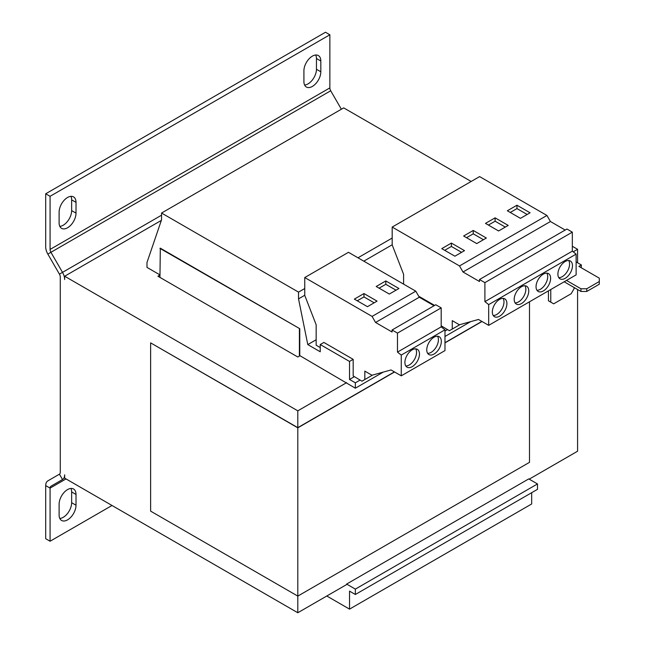 <?xml version="1.0" encoding="UTF-8"?>
<svg xmlns="http://www.w3.org/2000/svg" width="645" height="645" viewBox="0 0 645 645"><rect width="100%" height="100%" fill="white"/><g stroke="black" fill="none" stroke-linecap="round" stroke-linejoin="round"><path stroke-width="0.97" d="M312.373 56.139A11.949 6.902 120 0 0 303.916 70.781L303.916 81.552A11.949 6.902 120 0 0 306.391 87.019A11.949 6.902 120 0 0 315.607 83.818A11.949 6.902 120 0 0 320.823 71.789L320.823 61.025A11.949 6.902 120 0 0 318.348 55.551A11.949 6.902 120 0 0 312.373 56.139M67.564 197.483A11.949 6.902 120 0 0 59.114 212.116L59.114 222.888A11.949 6.902 120 0 0 61.589 228.362A11.949 6.902 120 0 0 70.797 225.161A11.949 6.902 120 0 0 76.013 213.132L76.013 202.361A11.949 6.902 120 0 0 73.538 196.886A11.949 6.902 120 0 0 67.564 197.483M67.564 489.579A11.949 6.902 120 0 0 59.114 504.221L59.114 514.992A11.949 6.902 120 0 0 61.589 520.459A11.949 6.902 120 0 0 70.797 517.258A11.949 6.902 120 0 0 76.013 505.228L76.013 494.465A11.949 6.902 120 0 0 73.538 488.991A11.949 6.902 120 0 0 67.564 489.579M521.474 303.569A10.304 5.95 120 0 0 528.207 294.491A10.304 5.95 120 0 0 526.626 286.235A10.304 5.95 120 0 0 521.474 286.743A10.304 5.95 120 0 0 514.742 295.821A10.304 5.95 120 0 0 516.322 304.077A10.304 5.95 120 0 0 521.474 303.569M515.081 302.876A10.304 5.95 120 0 0 518.564 301.884A10.304 5.95 120 0 0 524.957 285.751M499.617 316.187A10.304 5.95 120 0 0 506.349 307.109A10.304 5.95 120 0 0 504.769 298.853A10.304 5.95 120 0 0 499.617 299.361A10.304 5.95 120 0 0 492.885 308.439A10.304 5.95 120 0 0 494.465 316.695A10.304 5.95 120 0 0 499.617 316.187M493.223 315.494A10.304 5.95 120 0 0 496.706 314.502A10.304 5.95 120 0 0 503.1 298.377M565.189 278.334A10.304 5.95 120 0 0 571.922 269.247A10.304 5.95 120 0 0 570.341 260.991A10.304 5.95 120 0 0 565.189 261.507A10.304 5.95 120 0 0 558.457 270.586A10.304 5.95 120 0 0 560.037 278.842A10.304 5.95 120 0 0 565.189 278.334M558.796 277.632A10.304 5.95 120 0 0 562.279 276.649A10.304 5.95 120 0 0 568.68 260.516M543.332 290.951A10.304 5.95 120 0 0 550.064 281.873A10.304 5.95 120 0 0 548.484 273.609A10.304 5.95 120 0 0 543.332 274.125A10.304 5.95 120 0 0 536.6 283.203A10.304 5.95 120 0 0 538.18 291.459A10.304 5.95 120 0 0 543.332 290.951M536.938 290.25A10.304 5.95 120 0 0 540.421 289.266A10.304 5.95 120 0 0 546.815 273.133M434.045 354.049A10.304 5.95 120 0 0 440.777 344.97A10.304 5.95 120 0 0 439.197 336.706A10.304 5.95 120 0 0 434.045 337.222A10.304 5.95 120 0 0 427.312 346.3A10.304 5.95 120 0 0 428.893 354.557A10.304 5.95 120 0 0 434.045 354.049M427.651 353.347A10.304 5.95 120 0 0 431.134 352.364A10.304 5.95 120 0 0 437.528 336.23M412.187 366.666A10.304 5.95 120 0 0 418.919 357.588A10.304 5.95 120 0 0 417.339 349.332A10.304 5.95 120 0 0 412.187 349.84A10.304 5.95 120 0 0 405.455 358.918A10.304 5.95 120 0 0 407.035 367.174A10.304 5.95 120 0 0 412.187 366.666M405.786 365.973A10.304 5.95 120 0 0 409.277 364.981A10.304 5.95 120 0 0 415.67 348.856M537.503 483.944L528.763 478.896L346.615 584.064L355.355 589.111L537.503 483.944L537.503 489.329L355.355 594.488L355.355 589.111M326.797 596.012L349.526 609.13L531.674 503.971L531.674 492.699M159.952 274.883L146.979 267.393L146.979 262.515L161.556 219.776L161.556 213.044L298.53 292.129L298.53 298.861L307.794 344.591L320.243 351.775L320.243 344.543L349.526 361.45L349.526 379.454L355.355 382.816L355.355 388.201L299.981 355.726L297.797 356.991L157.912 276.229L159.952 275.052M299.764 355.855L299.764 328.684L160.315 248.172L159.952 277.406M349.526 609.13L349.526 591.126L355.355 594.488M346.615 382.654L297.805 410.833L297.805 427.659L150.624 342.866L150.624 511.13L297.805 596.101L297.805 612.75L346.615 584.563L346.615 584.064M471.164 181.471L343.704 107.884L161.556 213.044M434.625 305.416L418.71 296.224M298.53 292.129L304.754 288.533M357.983 257.798L392.184 238.053M355.355 388.201L383.219 372.117M444.977 336.464L470.648 321.645M355.355 382.816L360.103 380.082M444.977 331.079L447.533 329.603M349.526 379.454L354.371 376.656M441.188 326.539L441.809 326.177M320.243 347.566L316.163 345.212L316.163 324.782L304.754 295.386L304.754 277.552L372.076 316.413L375.575 322.476L392.063 331.998L392.063 329.99L397.473 333.11L397.473 352.114L401.263 355.072L401.263 375.833L391.055 369.948L371.955 375.237L364.828 371.125L364.828 379.534L361.966 381.195L353.17 375.938L353.17 359.346L323.887 342.439L320.243 344.543M349.526 361.45L353.17 359.346M307.794 344.591L316.163 339.754M298.53 298.861L304.754 295.265M363.812 261.169L392.184 244.786M329.861 87.897L329.861 34.774L50.076 196.306L50.076 249.43L329.861 87.897A4.12 2.378 -120 0 0 330.708 90.768L341.366 109.231M45.706 485.596L50.076 488.12L50.076 541.236L45.706 538.712L45.706 485.596A10.304 5.95 60 0 1 47.843 480.872L59.429 474.188A4.12 2.378 -120 0 0 60.275 472.301L60.275 277.019A4.12 2.378 -120 0 0 59.429 274.149L47.843 254.082A10.304 5.95 60 0 1 45.706 246.898L45.706 193.782L325.483 32.25L329.861 34.774M45.706 193.782L50.076 196.306M304.625 85.043A11.949 6.902 120 0 0 316.453 69.265L316.453 58.502A11.949 6.902 120 0 0 315.744 55.002M59.816 226.379A11.949 6.902 120 0 0 71.643 210.609L71.643 199.837A11.949 6.902 120 0 0 70.942 196.346M47.843 254.082L50.931 252.3A4.12 2.378 60 0 1 50.076 249.43M330.708 90.768L50.931 252.3L62.517 272.359L161.556 215.188M161.339 220.405L64.653 276.229L64.653 279.543A10.304 5.95 -120 0 0 62.517 272.359L59.429 274.149M59.429 474.188L62.517 479.541L50.931 486.233L62.517 479.541A10.304 5.95 -120 0 0 64.653 474.825L64.653 478.138L297.805 612.75M66 478.921L50.076 488.12A4.12 2.378 60 0 1 50.931 486.233L62.517 479.541M59.816 518.483A11.949 6.902 120 0 0 71.643 502.705L71.643 491.941A11.949 6.902 120 0 0 70.942 488.442M50.076 541.236L112.012 505.487M586.765 291.459L580.935 291.459L580.935 288.767L586.765 288.767L586.765 291.459L599.294 284.219L599.294 278.164L578.896 266.385L581.371 264.958L576.122 261.926M551.354 302.481L548.435 300.796L553.684 303.827L571.172 293.725L574.082 288.678L574.082 287.501M580.935 291.459L564.173 281.776M566.504 280.43L580.935 288.767M581.226 267.731L581.371 264.958M550.765 289.516L550.765 302.142M548.435 290.863L548.435 300.796M586.765 288.767L599.294 281.526M297.805 410.833L64.653 276.229M577.581 262.765L577.581 249.309L572.333 246.277M577.581 289.524L577.581 451.218L529.206 479.154M577.581 249.309L573.203 251.832M481.847 321.404L444.977 342.697M394.418 371.883L297.805 427.659M150.624 342.866L297.805 427.837L297.805 596.101L529.497 462.336L529.497 301.804M297.805 427.837L394.571 371.972M444.977 342.874L482 321.492M299.764 328.684L159.952 248.381M299.401 356.064L299.401 328.894M441.188 325.806L449.396 330.716L452.258 329.063L452.258 320.646L459.385 324.766L478.493 319.469L488.692 325.354L488.692 304.593L484.903 301.634L484.903 282.631L479.501 279.511L479.501 281.518L463.005 271.997L459.506 265.942L392.184 227.072L392.184 244.906L403.593 274.302L403.593 284.131M565.189 230.039L550.435 221.517L546.936 215.462L479.614 176.593L392.184 227.072M488.692 325.354L576.122 274.883L576.122 254.114L572.333 251.155L572.333 232.152L566.931 229.031L479.501 279.511M484.903 301.634L572.333 251.155M488.692 304.593L576.122 254.114M484.903 282.631L572.333 232.152M463.005 271.997L550.435 221.517M459.506 265.942L546.936 215.462M454.886 256.202L464.505 250.647L451.387 243.076L441.769 248.631L454.886 256.202M476.744 243.584L486.362 238.029L473.245 230.458L463.626 236.014L476.744 243.584M452.258 329.063L459.998 324.596M498.601 230.966L508.22 225.411L495.102 217.841L485.483 223.396L498.601 230.966M520.459 218.349L530.077 212.794L516.959 205.223L507.341 210.77L520.459 218.349M434.045 305.754L419.29 297.232L415.791 291.177L348.469 252.308L304.754 277.552M401.263 375.833L444.977 350.598L444.977 329.829L441.188 326.87L441.188 307.875L435.778 304.754L392.063 329.99M397.473 352.114L441.188 326.87M401.263 355.072L444.977 329.829M397.473 333.11L441.188 307.875M375.575 322.476L419.29 297.232M372.076 316.413L415.791 291.177M389.314 294.064L398.924 288.508L385.815 280.938L376.196 286.493L389.314 294.064M367.457 306.681L377.067 301.126L363.957 293.556L354.339 299.111L367.457 306.681M364.828 379.534L372.568 375.067M374.156 302.811L363.957 296.926L357.249 300.788M363.957 296.926L363.957 293.556M396.014 290.194L385.815 284.3L379.107 288.17M385.815 284.3L385.815 280.938M527.159 214.479L516.959 208.585L510.26 212.455M516.959 208.585L516.959 205.223M505.301 227.096L495.102 221.203L488.402 225.073M495.102 221.203L495.102 217.841M483.444 239.714L473.245 233.821L466.545 237.691M473.245 233.821L473.245 230.458M461.586 252.332L451.387 246.446L444.687 250.316M451.387 246.446L451.387 243.076M71.643 502.705L76.013 505.228M76.013 494.465L71.643 491.941M71.643 210.609L76.013 213.132M76.013 202.361L71.643 199.837M316.453 69.265L320.823 71.789M320.823 61.025L316.453 58.502"/></g></svg>
